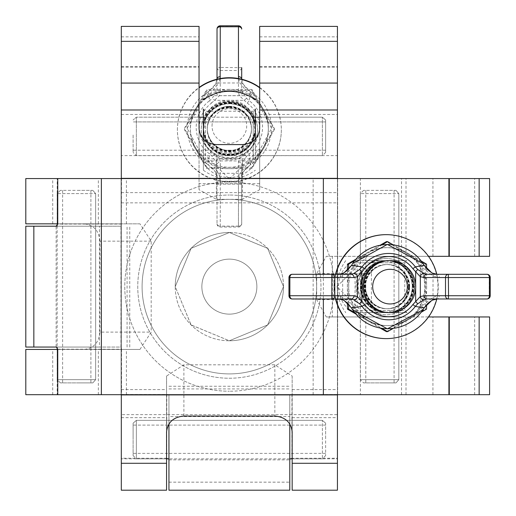 <?xml version="1.0" encoding="UTF-8"?>
<svg xmlns="http://www.w3.org/2000/svg" width="516" height="516" viewBox="0 0 516 516"><rect width="100%" height="100%" fill="white"/><g stroke="black" fill="none" stroke-linecap="round" stroke-linejoin="round"><path stroke-width="0.39" stroke-dasharray="2.58 1.94" d="M229.368 378.241A91.603 91.603 0 0 0 320.971 286.632A91.603 91.603 0 0 0 229.368 195.029A91.603 91.603 0 0 1 320.971 286.632A91.603 91.603 0 0 1 229.368 378.241A91.603 91.603 0 0 1 137.759 286.632A91.603 91.603 0 0 1 229.368 195.029A91.603 91.603 0 0 0 137.759 286.632A91.603 91.603 0 0 0 229.368 378.241M229.368 182.038A104.6 104.6 0 0 1 333.962 286.632A104.6 104.6 0 0 1 229.368 391.231A104.6 104.6 0 0 0 333.962 286.632A104.6 104.6 0 0 0 229.368 182.038A104.6 104.6 0 0 0 124.769 286.632A104.6 104.6 0 0 0 229.368 391.231A104.6 104.6 0 0 1 124.769 286.632A104.6 104.6 0 0 1 229.368 182.038M229.368 199.363A87.275 87.275 0 0 0 142.094 286.632A87.275 87.275 0 0 0 229.368 373.907A87.275 87.275 0 0 0 316.637 286.632A87.275 87.275 0 0 0 229.368 199.363A87.275 87.275 0 0 0 142.094 286.632A87.275 87.275 0 0 0 229.368 373.907A87.275 87.275 0 0 0 316.637 286.632A87.275 87.275 0 0 0 229.368 199.363M229.368 232.497A54.141 54.141 0 0 0 175.227 286.632A54.141 54.141 0 0 0 229.368 340.773L191.043 324.874L175.227 286.683L191.081 248.351L229.368 232.497L267.701 248.402L283.503 286.58L267.681 324.887L229.368 340.773A54.141 54.141 0 0 0 283.503 286.632A54.141 54.141 0 0 0 229.368 232.497M229.368 259.129A27.503 27.503 0 0 0 201.866 286.632A27.503 27.503 0 0 0 229.368 314.134A27.503 27.503 0 0 0 256.871 286.632A27.503 27.503 0 0 0 229.368 259.129A27.503 27.503 0 0 0 201.866 286.632A27.503 27.503 0 0 0 229.368 314.134A27.503 27.503 0 0 0 256.871 286.632A27.503 27.503 0 0 0 229.368 259.129M57.199 394.695L98.35 394.695L57.199 394.695L57.199 349.435L98.35 349.435L57.199 349.435M98.35 394.695L98.35 349.435M360.387 394.695L401.532 394.695L360.387 394.695L360.387 316.953L401.532 316.953L360.387 316.953M401.532 394.695L401.532 316.953M25.8 394.695L121.086 394.695L121.086 178.568L432.93 178.568L57.747 178.568L489.607 178.568M25.8 349.435L84.153 349.435C93.686 348.332 98.956 342.56 99.956 332.111L151.188 332.111L139.965 349.435L57.747 349.435M57.199 223.834L98.35 223.834L57.199 223.834L57.199 178.568L98.35 178.568L57.199 178.568M98.35 223.834L98.35 178.568M25.8 223.834L139.965 223.834L151.188 241.159L151.188 332.111M25.8 178.568L121.086 178.568L121.086 394.695L432.93 394.695L57.747 394.695L489.607 394.695M360.387 256.317L401.532 256.317L360.387 256.317L360.387 178.568L401.532 178.568L360.387 178.568M401.532 256.317L401.532 178.568M387.219 256.317C377.693 257.42 372.423 263.192 371.417 273.641L316.676 273.641L326.293 256.317L432.93 256.317L326.293 256.317M316.676 273.641L316.676 299.628L371.417 299.628C372.423 310.077 377.693 315.85 387.219 316.953L326.293 316.953L316.676 299.628M139.965 223.834L57.747 223.834M371.417 273.641L371.417 299.628M337.645 394.695L337.645 178.568L337.645 394.695M151.188 241.159L99.956 241.159L99.956 332.111M99.956 241.159C98.956 230.71 93.686 224.931 84.153 223.834M139.965 349.435L84.153 349.435M387.219 316.953L326.293 316.953M283.503 286.632A54.141 54.141 0 0 1 229.368 340.773A54.141 54.141 0 0 1 175.227 286.632L191.126 324.957L229.317 340.773L267.649 324.919L283.503 286.632L267.598 248.299L229.42 232.497L191.114 248.319L175.227 286.632A54.141 54.141 0 0 1 229.368 232.497A54.141 54.141 0 0 1 283.503 286.632M256.871 286.632A27.503 27.503 0 0 1 229.368 314.134A27.503 27.503 0 0 1 201.866 286.632A27.503 27.503 0 0 1 229.368 259.129A27.503 27.503 0 0 1 256.871 286.632A27.503 27.503 0 0 1 229.368 314.134A27.503 27.503 0 0 1 201.866 286.632A27.503 27.503 0 0 1 229.368 259.129A27.503 27.503 0 0 1 256.871 286.632M121.305 458.801L121.305 417.65L121.305 458.801L166.565 458.801L166.565 417.65L166.565 458.801M121.305 417.65L166.565 417.65M121.305 155.613L121.305 114.468L121.305 155.613L199.047 155.613L199.047 117.177L199.047 155.613M121.305 114.468L199.047 114.468M292.166 458.801L292.166 417.65L292.166 458.801L337.432 458.801L337.432 417.65L337.432 458.801M292.166 417.65L337.432 417.65M259.683 155.613L259.683 114.468L259.683 155.613L337.432 155.613L337.432 114.468L337.432 155.613M259.683 114.468L337.432 114.468M242.359 144.583L242.359 199.324L259.683 189.707L259.683 128.781M242.359 199.324L216.372 199.324L216.372 144.583M259.683 189.707L259.683 83.07L259.683 148.647L229.368 179.097L199.047 148.647L199.047 83.07L199.047 189.707L216.372 199.324M168.584 458.853L166.778 458.253L166.778 394.488L121.305 394.488L121.305 83.07L121.305 490.2M292.166 431.847L292.166 376.035L274.841 364.812L183.89 364.812L166.565 376.035L166.565 490.2M292.166 376.035L292.166 490.2M289.786 490.181L289.786 394.688L337.432 394.488L337.432 83.07L337.432 490.2M121.305 178.355L337.432 178.355M121.305 394.914L337.432 394.914M121.305 394.695L121.305 178.568M337.432 394.695L337.432 178.568M166.565 376.035L166.565 431.847M199.047 128.781L199.047 189.707M57.747 349.222L121.512 349.222L121.312 347.055L56.399 347.055L99.433 347.055L99.433 226.214L56.128 226.214L56.121 347.055L99.42 347.055M121.512 349.222L121.512 394.695M99.433 226.214L56.399 226.214L121.312 226.214L121.512 178.568M121.312 226.214L25.819 226.214M25.819 347.055L121.312 347.055M127.071 347.055L127.071 226.214M489.607 256.317L367.353 256.317L336.903 286.632L367.353 316.953L489.607 316.953M428.519 316.953L368.817 316.953A30.321 30.309 -90 0 1 338.515 286.632A30.321 30.309 -90 0 1 368.817 256.317L428.519 256.317M323.358 298.977L323.358 274.293M367.353 316.953L368.817 316.953M367.353 256.317L368.817 256.317M166.778 394.488L168.945 394.688L168.945 490.181M289.786 394.688L289.786 423.849M168.945 423.849L168.945 394.688M289.786 416.58L289.786 459.879L289.786 416.567L168.945 416.567L168.945 459.879L168.945 416.58M168.945 388.929L289.786 388.929M199.047 26.393L199.047 147.183A30.321 30.309 180 0 0 229.368 177.485A30.321 30.309 180 0 0 259.683 147.183L259.683 26.393M337.432 26.393L337.432 394.488M259.683 66.712L337.432 66.712M259.683 67.086L337.432 67.086M121.305 394.488L121.305 458.253L121.305 414.632L337.432 414.632M121.305 26.393L121.305 414.632M121.305 66.712L199.047 66.712M121.305 67.086L199.047 67.086M121.305 192.642L337.432 192.642M291.953 394.488L291.953 458.253L337.432 458.253M291.953 458.253L290.147 458.853M166.778 458.253L121.305 458.253M199.047 148.647L199.047 147.183M259.683 148.647L259.683 147.183M77.774 190.372L92.822 190.372L95.641 193.623L57.147 193.623L95.641 193.623L95.641 379.647L57.147 379.647L95.641 379.647L92.822 382.898L95.641 379.647L95.641 193.623L92.822 190.372L90.9 190.372L90.9 382.898L77.774 382.898L92.822 382.898L60.398 382.898L90.9 382.898L90.9 190.372L60.398 190.372L77.774 190.372M325.628 438.226L325.628 423.178L322.377 420.359L322.377 458.853L322.377 420.359L136.353 420.359L136.353 458.853L136.353 420.359L133.102 423.178L136.353 420.359L322.377 420.359L325.628 423.178L325.628 425.1L133.102 425.1L133.102 438.226L133.102 423.178L133.102 455.602L133.102 425.1L325.628 425.1L325.628 455.602L325.628 438.226M380.956 190.372L396.011 190.372L398.823 193.623L360.329 193.623L398.823 193.623L398.823 379.647L360.329 379.647L398.823 379.647L396.011 382.898L398.823 379.647L398.823 193.623L396.011 190.372L394.089 190.372L394.089 382.898L380.956 382.898L396.011 382.898L363.58 382.898L394.089 382.898L394.089 190.372L363.58 190.372L380.956 190.372M406.93 312.619L354.969 312.619L406.943 312.619L404.776 310.458L357.137 310.458L404.77 310.458L404.776 262.812L357.137 262.812L404.776 262.812L406.943 260.644L354.969 260.644L406.93 260.644M381.982 260.644L388.761 260.644A25.987 25.974 -90 0 1 414.735 286.632A25.987 25.974 -90 0 1 388.761 312.619L381.982 312.619A25.987 25.974 -90 0 1 356.008 286.632A25.987 25.974 -90 0 1 381.982 260.644A25.987 25.974 -90 0 1 407.956 286.632A25.987 25.974 -90 0 1 381.982 312.619M335.542 274.293A51.974 51.955 90 0 0 335.542 298.977M335.858 274.293A51.974 51.955 90 0 0 335.858 298.977M386.007 258.484A28.154 28.141 90 0 0 357.865 286.632A28.154 28.141 90 0 0 386.007 314.786A28.154 28.141 90 0 0 414.148 286.632A28.154 28.141 90 0 0 386.007 258.484L386.323 258.484A28.154 28.141 90 0 0 358.181 286.632A28.154 28.141 90 0 0 386.323 314.786A28.154 28.141 90 0 0 414.464 286.632A28.154 28.141 90 0 0 386.323 258.484M386.007 338.606A51.974 51.955 90 0 0 437.961 286.632A51.974 51.955 90 0 0 386.007 234.657M436.788 298.983A51.974 51.955 90 0 0 436.788 274.286M413.464 286.632A25.987 25.974 90 0 0 387.49 260.644A25.987 25.974 90 0 0 361.51 286.632A25.987 25.974 90 0 0 387.49 312.619A25.987 25.974 90 0 0 413.464 286.632M409.646 286.632A22.091 22.078 90 0 0 387.568 264.547A22.091 22.078 90 0 0 365.489 286.632A22.091 22.078 90 0 0 387.568 308.723A22.091 22.078 90 0 0 409.646 286.632M409.491 286.632A22.091 22.078 90 0 0 387.406 264.547A22.091 22.078 90 0 0 365.328 286.632A22.091 22.078 90 0 0 387.406 308.723A22.091 22.078 90 0 0 409.491 286.632M413.271 286.632A25.987 25.974 90 0 0 387.297 260.644A25.987 25.974 90 0 0 361.316 286.632A25.987 25.974 90 0 0 387.297 312.619A25.987 25.974 90 0 0 413.271 286.632M409.452 286.632A22.091 22.078 90 0 0 387.374 264.547A22.091 22.078 90 0 0 365.296 286.632A22.091 22.078 90 0 0 387.374 308.723A22.091 22.078 90 0 0 409.452 286.632M409.291 286.632A22.091 22.078 90 0 0 387.213 264.547A22.091 22.078 90 0 0 365.135 286.632A22.091 22.078 90 0 0 387.213 308.723A22.091 22.078 90 0 0 409.291 286.632M413.077 286.632A25.987 25.974 90 0 0 387.103 260.644A25.987 25.974 90 0 0 361.123 286.632A25.987 25.974 90 0 0 387.103 312.619A25.987 25.974 90 0 0 413.077 286.632M409.259 286.632A22.091 22.078 90 0 0 387.181 264.547A22.091 22.078 90 0 0 365.102 286.632A22.091 22.078 90 0 0 387.181 308.723A22.091 22.078 90 0 0 409.259 286.632M409.098 286.632A22.091 22.078 90 0 0 387.019 264.547A22.091 22.078 90 0 0 364.941 286.632A22.091 22.078 90 0 0 387.019 308.723A22.091 22.078 90 0 0 409.098 286.632M412.884 286.632A25.987 25.974 90 0 0 386.91 260.644A25.987 25.974 90 0 0 360.929 286.632A25.987 25.974 90 0 0 386.91 312.619A25.987 25.974 90 0 0 412.884 286.632M409.065 286.632A22.091 22.078 90 0 0 386.987 264.547A22.091 22.078 90 0 0 364.909 286.632A22.091 22.078 90 0 0 386.987 308.723A22.091 22.078 90 0 0 409.065 286.632M408.904 286.632A22.091 22.078 90 0 0 386.826 264.547A22.091 22.078 90 0 0 364.748 286.632A22.091 22.078 90 0 0 386.826 308.723A22.091 22.078 90 0 0 408.904 286.632M412.69 286.632A25.987 25.974 90 0 0 386.71 260.644A25.987 25.974 90 0 0 360.736 286.632A25.987 25.974 90 0 0 386.71 312.619A25.987 25.974 90 0 0 412.69 286.632M408.872 286.632A22.091 22.078 90 0 0 386.794 264.547A22.091 22.078 90 0 0 364.715 286.632A22.091 22.078 90 0 0 386.794 308.723A22.091 22.078 90 0 0 408.872 286.632M408.711 286.632A22.091 22.078 90 0 0 386.632 264.547A22.091 22.078 90 0 0 364.554 286.632A22.091 22.078 90 0 0 386.632 308.723A22.091 22.078 90 0 0 408.711 286.632M412.497 286.632A25.987 25.974 90 0 0 386.516 260.644A25.987 25.974 90 0 0 360.542 286.632A25.987 25.974 90 0 0 386.516 312.619A25.987 25.974 90 0 0 412.497 286.632M408.678 286.632A22.091 22.078 90 0 0 386.6 264.547A22.091 22.078 90 0 0 364.522 286.632A22.091 22.078 90 0 0 386.6 308.723A22.091 22.078 90 0 0 408.678 286.632M408.517 286.632A22.091 22.078 90 0 0 386.439 264.547A22.091 22.078 90 0 0 364.361 286.632A22.091 22.078 90 0 0 386.439 308.723A22.091 22.078 90 0 0 408.517 286.632M412.303 286.632A25.987 25.974 90 0 0 386.323 260.644A25.987 25.974 90 0 0 360.349 286.632A25.987 25.974 -90 0 1 386.323 260.644A25.987 25.974 -90 0 1 412.297 286.632A25.987 25.974 -90 0 1 386.323 312.619A25.987 25.974 -90 0 1 360.349 286.632A25.987 25.974 90 0 0 386.323 312.619A25.987 25.974 90 0 0 412.303 286.632M408.485 286.632A22.091 22.078 90 0 0 386.407 264.547A22.091 22.078 90 0 0 364.322 286.632A22.091 22.078 90 0 0 386.407 308.723A22.091 22.078 90 0 0 408.485 286.632M360.426 286.632A25.91 25.897 -90 0 1 386.323 260.728A25.91 25.897 -90 0 1 412.22 286.632A25.91 25.897 -90 0 1 386.323 312.541A25.91 25.897 -90 0 1 360.426 286.632M361.703 286.632A25.987 25.974 -90 0 1 387.684 260.644A25.987 25.974 -90 0 1 413.658 286.632A25.987 25.974 90 0 0 387.684 260.644A25.987 25.974 90 0 0 361.71 286.632A25.987 25.974 90 0 0 387.684 312.619A25.987 25.974 90 0 0 413.664 286.632A25.987 25.974 -90 0 1 387.684 312.619A25.987 25.974 -90 0 1 361.703 286.632A25.987 25.974 -90 0 1 387.684 260.644A25.987 25.974 -90 0 1 413.664 286.632A25.987 25.974 -90 0 1 387.684 312.619A25.987 25.974 -90 0 1 361.71 286.632M365.522 286.632A22.091 22.078 -90 0 1 387.6 264.547A22.091 22.078 -90 0 1 409.685 286.632A22.091 22.078 -90 0 1 387.6 308.723A22.091 22.078 -90 0 1 365.522 286.632M355.485 313.812L380.415 328.208M354.376 312.438L382.143 328.473M386.426 331.646L425.39 309.142L426.545 309.142M393.031 328.524L421.417 312.128M426.545 264.127L425.39 264.127L425.39 309.142M426.584 268.642L426.584 304.627M425.39 264.127L386.426 241.623M421.417 261.141L393.031 244.745M380.415 245.061L355.485 259.458M382.143 244.797L354.376 260.832M347.41 270.294L347.41 302.976M348.655 269.036L348.655 304.234M405.802 252.879A38.984 38.964 -90 0 1 405.802 320.391A38.984 38.964 -90 0 1 347.358 286.632A38.984 38.964 -90 0 1 405.802 252.879M426.648 286.632A38.984 38.964 -90 0 1 407.169 320.391A38.984 38.964 90 0 1 348.719 286.632A38.984 38.964 90 0 1 407.169 252.879A38.984 38.964 90 0 1 426.648 286.632M292.211 298.977L351.048 298.977M351.048 274.293L292.211 274.293M426.932 298.977L437.02 298.977A3.251 2.29 90 0 0 439.31 295.733L433.008 297.293L421.52 306.33L420.295 307.949A38.971 38.952 -90 0 1 355.072 307.949L353.853 306.33L342.676 297.293L336.755 295.733L289.792 295.733L289.792 277.537L336.755 277.537L342.676 275.976L353.853 266.94L355.072 265.321L352.57 263.644M352.57 309.626L355.072 307.949L355.072 265.321A38.971 38.952 -90 0 1 420.295 265.321L421.52 266.94L433.008 275.976L439.31 277.537A3.251 2.29 90 0 0 437.02 274.293L426.932 274.293M339.173 298.977A3.251 2.419 90 0 1 336.755 295.733M343.224 299.925A3.251 2.27 118.8 0 1 342.676 297.293L342.676 275.976A3.251 2.27 61.2 0 1 343.224 273.345M351.357 307.936L353.853 306.33M423.114 309.723L420.295 307.949L420.295 265.321L423.114 263.547M336.755 277.537A3.251 2.419 90 0 1 339.173 274.293M424.113 307.871L421.52 306.33M432.46 300.015A3.251 2.148 62.7 0 0 433.008 297.293L433.008 275.976A3.251 2.148 117.3 0 0 432.46 273.248M353.853 266.94L351.467 265.45M421.52 266.94L424.113 265.398M255.356 126.246A25.987 25.974 180 0 0 229.368 100.272A25.987 25.974 180 0 0 203.381 126.246A25.987 25.974 180 0 0 229.368 152.22A25.987 25.974 180 0 0 255.356 126.246L255.356 161.031L255.356 109.07L253.188 111.224L253.188 158.864L253.188 111.224L205.542 111.224L205.542 158.864L205.542 111.23L203.381 109.057L203.381 170.235L203.381 139.23M203.381 161.031L205.542 158.864L253.188 158.857L255.356 161.031M212.044 125.994A17.325 17.318 0 0 1 229.368 108.676A17.325 17.318 0 0 1 246.693 125.994A17.325 17.318 0 0 1 229.368 143.313A17.325 17.318 0 0 1 212.044 125.994M203.381 126.246L203.381 134.018A25.987 25.974 180 0 0 229.368 159.992A25.987 25.974 180 0 0 255.356 134.018A25.987 25.974 180 0 0 229.368 108.044A25.987 25.974 180 0 0 203.381 134.018M255.356 134.018L255.356 139.23M259.683 87.797A51.974 51.955 0 0 1 229.368 181.948A51.974 51.955 0 0 1 177.394 129.993L177.394 129.677A51.974 51.955 0 0 1 199.047 87.481M281.343 129.993L281.343 129.677A51.974 51.955 0 0 1 229.368 181.632A51.974 51.955 0 0 1 177.394 129.677M257.516 129.993A28.154 28.141 0 0 1 229.368 158.135A28.154 28.141 0 0 1 201.214 129.993A28.154 28.141 0 0 1 229.368 101.852A28.154 28.141 0 0 1 257.516 129.993L257.516 129.677A28.154 28.141 0 0 1 229.368 157.819A28.154 28.141 0 0 1 201.214 129.677A28.154 28.141 0 0 1 229.368 101.536A28.154 28.141 0 0 1 257.516 129.677M177.394 129.993A51.974 51.955 0 0 1 199.047 87.797M259.683 87.481A51.974 51.955 0 0 1 281.343 129.677M229.368 102.536A25.987 25.974 0 0 1 255.356 128.51A25.987 25.974 0 0 1 229.368 154.49A25.987 25.974 0 0 1 203.381 128.51A25.987 25.974 0 0 1 229.368 102.536M229.368 106.354A22.091 22.078 0 0 1 251.453 128.432A22.091 22.078 0 0 1 229.368 150.511A22.091 22.078 0 0 1 207.277 128.432A22.091 22.078 0 0 1 229.368 106.354M229.368 106.509A22.091 22.078 0 0 1 251.453 128.594A22.091 22.078 0 0 1 229.368 150.672A22.091 22.078 0 0 1 207.277 128.594A22.091 22.078 0 0 1 229.368 106.509M229.368 102.729A25.987 25.974 0 0 1 255.356 128.703A25.987 25.974 0 0 1 229.368 154.684A25.987 25.974 0 0 1 203.381 128.703A25.987 25.974 0 0 1 229.368 102.729M229.368 106.548A22.091 22.078 0 0 1 251.453 128.626A22.091 22.078 0 0 1 229.368 150.704A22.091 22.078 0 0 1 207.277 128.626A22.091 22.078 0 0 1 229.368 106.548M229.368 106.709A22.091 22.078 0 0 1 251.453 128.787A22.091 22.078 0 0 1 229.368 150.865A22.091 22.078 0 0 1 207.277 128.787A22.091 22.078 0 0 1 229.368 106.709M229.368 102.923A25.987 25.974 0 0 1 255.356 128.897A25.987 25.974 0 0 1 229.368 154.877A25.987 25.974 0 0 1 203.381 128.897A25.987 25.974 0 0 1 229.368 102.923M229.368 106.741A22.091 22.078 0 0 1 251.453 128.819A22.091 22.078 0 0 1 229.368 150.898A22.091 22.078 0 0 1 207.277 128.819A22.091 22.078 0 0 1 229.368 106.741M229.368 106.902A22.091 22.078 0 0 1 251.453 128.981A22.091 22.078 0 0 1 229.368 151.059A22.091 22.078 0 0 1 207.277 128.981A22.091 22.078 0 0 1 229.368 106.902M229.368 103.116A25.987 25.974 0 0 1 255.356 129.09A25.987 25.974 0 0 1 229.368 155.071A25.987 25.974 0 0 1 203.381 129.09A25.987 25.974 0 0 1 229.368 103.116M229.368 106.935A22.091 22.078 0 0 1 251.453 129.013A22.091 22.078 0 0 1 229.368 151.091A22.091 22.078 0 0 1 207.277 129.013A22.091 22.078 0 0 1 229.368 106.935M229.368 107.096A22.091 22.078 0 0 1 251.453 129.174A22.091 22.078 0 0 1 229.368 151.252A22.091 22.078 0 0 1 207.277 129.174A22.091 22.078 0 0 1 229.368 107.096M229.368 103.31A25.987 25.974 0 0 1 255.356 129.29A25.987 25.974 0 0 1 229.368 155.264A25.987 25.974 0 0 1 203.381 129.29A25.987 25.974 0 0 1 229.368 103.31M229.368 107.128A22.091 22.078 0 0 1 251.453 129.206A22.091 22.078 0 0 1 229.368 151.285A22.091 22.078 0 0 1 207.277 129.206A22.091 22.078 0 0 1 229.368 107.128M229.368 107.289A22.091 22.078 0 0 1 251.453 129.368A22.091 22.078 0 0 1 229.368 151.446A22.091 22.078 0 0 1 207.277 129.368A22.091 22.078 0 0 1 229.368 107.289M229.368 103.503A25.987 25.974 0 0 1 255.356 129.484A25.987 25.974 0 0 1 229.368 155.458A25.987 25.974 0 0 1 203.381 129.484A25.987 25.974 0 0 1 229.368 103.503M229.368 107.322A22.091 22.078 0 0 1 251.453 129.4A22.091 22.078 0 0 1 229.368 151.478A22.091 22.078 0 0 1 207.277 129.4A22.091 22.078 0 0 1 229.368 107.322M229.368 107.483A22.091 22.078 0 0 1 251.453 129.561A22.091 22.078 0 0 1 229.368 151.639A22.091 22.078 0 0 1 207.277 129.561A22.091 22.078 0 0 1 229.368 107.483M229.368 103.697A25.987 25.974 0 0 1 255.356 129.677A25.987 25.974 0 0 1 229.368 155.651A25.987 25.974 180 0 0 255.356 129.677A25.987 25.974 180 0 0 229.368 103.703A25.987 25.974 180 0 0 203.381 129.677A25.987 25.974 180 0 0 229.368 155.651A25.987 25.974 0 0 1 203.381 129.677A25.987 25.974 0 0 1 229.368 103.697M229.368 107.515A22.091 22.078 0 0 1 251.453 129.593A22.091 22.078 0 0 1 229.368 151.678A22.091 22.078 0 0 1 207.277 129.593A22.091 22.078 0 0 1 229.368 107.515M229.368 155.574A25.91 25.897 180 0 0 255.272 129.677A25.91 25.897 180 0 0 229.368 103.781A25.91 25.897 180 0 0 203.459 129.677A25.91 25.897 180 0 0 229.368 155.574M229.368 154.297A25.987 25.974 180 0 0 255.356 128.316A25.987 25.974 180 0 0 229.368 102.342A25.987 25.974 0 0 1 255.356 128.316A25.987 25.974 0 0 1 229.368 154.29A25.987 25.974 0 0 1 203.381 128.316A25.987 25.974 0 0 1 229.368 102.336A25.987 25.974 180 0 0 203.381 128.316A25.987 25.974 180 0 0 229.368 154.297A25.987 25.974 180 0 0 255.356 128.316A25.987 25.974 180 0 0 229.368 102.336A25.987 25.974 180 0 0 203.381 128.316A25.987 25.974 180 0 0 229.368 154.29M229.368 150.479A22.091 22.078 180 0 0 251.453 128.4A22.091 22.078 180 0 0 229.368 106.315A22.091 22.078 180 0 0 207.277 128.4A22.091 22.078 180 0 0 229.368 150.479M251.873 90.61L263.121 110.198A38.984 38.964 180 0 0 229.368 90.713L251.873 90.61L251.873 89.455L274.377 128.419L251.873 167.377L206.858 167.377L206.858 168.538L195.609 149.163L184.354 129.574L206.858 90.61L206.858 89.455L184.354 128.419L184.354 129.574M206.858 167.377L184.354 128.419M251.873 89.455L206.858 89.455M206.858 168.538L229.368 168.642A38.984 38.964 180 0 0 263.121 110.198L274.377 129.574L263.121 149.163L251.873 168.538L229.368 168.642A38.984 38.964 180 0 1 195.609 110.198A38.984 38.964 180 0 1 229.368 90.713L206.858 90.61M274.377 128.419L274.377 129.574M251.873 167.377L251.873 168.538M229.368 89.352A38.984 38.964 180 0 0 195.609 108.831A38.984 38.964 0 0 0 229.368 167.281A38.984 38.964 0 0 0 263.121 108.831A38.984 38.964 0 0 0 229.368 89.352M229.368 153.22A25.987 25.974 180 0 0 255.356 127.239A25.987 25.974 180 0 0 229.368 101.265A25.987 25.974 180 0 0 203.381 127.239A25.987 25.974 180 0 0 229.368 153.22M206.348 163.411A42.086 42.067 0 0 1 206.348 92.977L208.096 91.9L209.599 100.684A33.172 33.153 180 0 0 209.599 153.936L208.096 164.481L206.277 163.553L208.051 160.928L209.67 162.147L218.707 173.324L220.268 179.245L220.268 226.208L238.463 226.208L238.463 179.245L240.024 173.324L249.06 162.147L250.679 160.928L252.453 163.553L250.634 164.481L249.131 153.936L247.274 151.369L239.269 158.657L238.463 162.03L238.463 181.193L220.268 181.193L220.268 162.03L219.461 158.657L211.457 151.369L209.599 153.936L212.173 156.329L216.339 162.411L217.023 164.952L217.023 223.789L217.023 164.952A3.251 2.915 -0 0 1 220.268 162.03M238.463 162.03A3.251 2.915 -0 0 1 241.707 164.952L241.707 223.789L241.707 164.952L242.391 162.411L246.558 156.329L249.131 153.936A33.172 33.153 180 0 0 249.131 100.684L250.634 91.9L252.382 92.977A42.086 42.067 0 0 1 252.382 163.411M217.023 29.051L217.023 89.068L217.023 78.98L215.707 84.095A3.251 2.148 27.3 0 1 215.823 83.785L215.823 83.785A3.251 2.148 27.3 0 1 218.707 82.992L209.67 94.48L208.051 95.705A38.971 38.952 180 0 0 208.051 160.928L250.679 160.928A38.971 38.952 180 0 0 250.679 95.705L249.06 94.48L240.024 82.992L238.592 78.548M220.139 78.548L218.707 82.992L240.024 82.992A3.251 2.148 -27.3 0 1 242.913 83.785L241.707 78.98L241.707 89.068L241.707 79.212M249.06 94.48L250.673 91.796L246.035 88.133L242.913 83.785A3.251 2.148 -27.3 0 1 243.03 84.095L241.707 78.98L241.707 67.667A3.251 2.825 0 0 1 238.463 70.492L238.463 91.893L239.269 95.666L247.274 103.116A30.051 30.038 0 0 1 247.274 151.369M211.457 103.116L219.461 95.666L220.268 91.893A3.251 2.825 0 0 1 217.023 89.068L216.339 91.983L212.173 98.298L209.599 100.684L211.457 103.116A30.051 30.038 0 0 0 211.457 151.369M220.268 179.245A3.251 2.419 -0 0 1 217.023 176.827L215.707 172.067L208.064 164.643L209.67 162.147M206.348 92.977L208.096 91.9L215.707 84.095M247.274 103.116L249.131 100.684L246.558 98.298L242.391 91.983L241.707 89.068A3.251 2.825 0 0 1 238.463 91.893M243.03 84.095L250.634 91.9L252.382 92.977M243.03 172.067L241.707 176.827L242.875 172.473A3.251 2.27 28.8 0 0 243.03 172.067L250.634 164.481L252.453 163.553L271.584 128.22L252.453 92.886L250.679 95.705L208.051 95.705L206.277 92.886L187.147 128.22L206.277 163.553L212.734 168.287L215.862 172.473A3.251 2.27 -28.8 0 0 218.707 173.324L240.024 173.324A3.251 2.27 28.8 0 0 242.875 172.473L245.9 168.384L250.666 164.643L249.06 162.147M242.391 162.411A3.251 2.851 26 0 0 239.269 158.657L219.461 158.657A3.251 2.851 -26 0 0 216.339 162.411M246.558 156.329L244.216 154.142L214.514 154.142L212.173 156.329M215.707 172.067A3.251 2.27 -28.8 0 0 215.862 172.473L217.023 176.827M246.558 98.298L244.216 100.343L214.514 100.343L212.173 98.298M242.391 91.983A3.251 2.767 -23.6 0 1 239.269 95.666L219.461 95.666A3.251 2.767 23.6 0 1 216.339 91.983M238.463 179.245A3.251 2.419 -0 0 0 241.707 176.827M217.023 78.98L215.823 83.785L214.514 85.933L212.721 88.113L208.058 91.796L209.67 94.48M259.683 117.177L322.377 117.177L325.628 119.989L325.628 152.42L325.628 119.989L322.377 117.177L322.377 155.671L322.377 117.177L136.353 117.177L136.353 155.671L136.353 117.177L133.102 119.989L136.353 117.177L199.047 117.177M133.102 135.044L133.102 152.42L133.102 135.044M325.628 121.911L133.102 121.911L325.628 121.911L325.628 119.989L325.628 121.911M255.356 117.177L203.381 117.177M52.716 394.695L52.716 349.435M52.716 223.834L52.716 178.568M332.317 256.317L332.317 316.953M126.414 394.695L126.414 349.435M126.414 223.834L126.414 178.568M406.015 394.695L406.015 316.953M406.015 256.317L406.015 178.568M259.683 183.683L199.047 183.683M121.305 389.586L166.565 389.586M292.166 389.586L337.432 389.586M183.89 416.044L183.89 364.812M274.841 364.812L274.841 416.044M313.154 394.695L313.154 178.568M474.649 256.317L474.649 178.568M474.649 394.695L474.649 316.953M121.512 224.047L57.747 224.047M121.305 202.846L337.432 202.846M168.945 482.157L289.786 482.157M259.683 36.849L337.432 36.849M121.305 36.849L199.047 36.849M415.657 288.579L415.657 284.69M439.31 277.537L489.239 277.537L489.239 295.733L439.31 295.733M486.949 298.977A3.251 2.29 90 0 0 489.239 295.733L489.426 295.733M489.426 277.537L489.239 277.537A3.251 2.29 -90 0 0 486.949 274.293M241.707 67.667L220.268 67.454L220.268 26.574L238.463 26.574L238.463 70.492L220.268 70.492A3.251 2.825 0 0 1 217.023 67.667L220.268 67.454L220.268 91.893M238.463 226.137L220.268 226.137L220.268 184.128L238.463 184.128L238.463 226.137A3.251 2.348 180 0 0 241.707 223.789A3.251 2.419 -0 0 1 238.463 226.208L238.463 226.137M217.023 184.109A3.251 2.915 180 0 1 220.268 181.193L220.268 184.128L217.023 184.109M238.463 181.193A3.251 2.915 180 0 1 241.707 184.109L238.463 184.128L238.463 181.193M217.023 223.789A3.251 2.348 180 0 0 220.268 226.137L220.268 226.208A3.251 2.419 180 0 1 217.023 223.789A3.251 3.251 0 0 0 220.268 227.034L238.463 227.034A3.251 3.251 0 0 0 241.707 223.789M432.93 256.317L432.93 178.568M432.93 394.695L432.93 316.953M129.748 347.055L129.748 226.214M120.95 347.055L120.95 226.214M168.945 459.879L289.786 459.879M168.945 386.252L289.786 386.252M168.945 395.05L289.786 395.05M60.398 190.372L57.147 193.623L57.147 223.834M60.398 382.898L57.147 379.647L57.147 349.435M62.617 190.372L62.617 382.898M57.147 225.853L57.147 347.416M325.628 455.602L322.377 458.853L292.166 458.853M133.102 455.602L136.353 458.853L166.565 458.853M325.628 453.383L133.102 453.383M289.786 458.853L168.945 458.853M363.58 190.372L360.329 193.623L360.329 379.647L363.58 382.898M365.799 190.372L365.799 382.898M354.969 260.644L357.137 262.812L357.137 310.458L354.969 312.619M345.772 260.644A43.744 43.744 0 0 0 345.772 312.625M416.148 312.619A43.744 43.744 0 0 0 416.148 260.644M387.684 260.644L388.761 260.644M387.684 312.619L388.761 312.619M203.375 170.228A43.744 43.744 0 0 0 255.356 170.228M255.356 128.316L255.356 127.239M203.381 128.316L203.381 127.239M325.628 152.42L322.377 155.671L136.353 155.671L133.102 152.42M325.628 150.201L133.102 150.201"/><path stroke-width="0.77" d="M479.151 394.695L479.151 316.953L489.607 316.953L489.607 394.695L25.8 394.695L25.8 349.435L57.747 349.435M57.747 223.834L25.8 223.834L25.8 178.568L448.914 178.568L448.914 256.317L449.288 256.317L449.288 178.568L448.914 178.568M199.047 117.177L199.047 114.468L199.047 117.177L203.381 117.177M121.305 463.284L166.565 463.284L166.565 490.2L121.305 490.2L121.305 394.695M292.166 463.284L337.432 463.284L337.432 490.2L292.166 490.2L292.166 431.847C291.069 422.314 285.29 417.044 274.841 416.044L183.89 416.044C173.44 417.044 167.668 422.314 166.565 431.847L166.565 463.284M121.305 178.568L121.305 109.985L199.047 109.985L199.047 128.781C200.15 138.307 205.923 143.577 216.372 144.583L242.359 144.583C252.808 143.577 258.58 138.307 259.683 128.781L259.683 83.07L337.432 83.07L337.432 26.393L259.683 26.393L259.683 83.07M337.432 178.568L337.432 83.07M337.432 463.284L337.432 394.695M121.305 109.985L121.305 26.393L199.047 26.393L199.047 109.985M121.305 178.355L337.432 178.355M121.305 394.914L337.432 394.914M56.128 226.214L57.747 224.047L57.747 178.568M25.819 347.055L33.843 347.055L33.843 226.214L56.399 226.214M25.819 226.214L33.843 226.214M33.843 347.055L56.128 347.055M449.288 256.317L489.607 256.317L489.607 178.568L449.288 178.568M479.151 316.953L428.519 316.953M449.288 394.695L449.288 316.953M448.914 394.695L448.914 316.953M428.519 256.317L448.914 256.317M323.358 394.695L323.358 298.977M323.358 274.293L323.358 178.568M56.399 347.055L57.747 349.222L57.747 394.695M168.945 490.181L168.945 423.849M289.786 423.849L289.786 490.181M290.147 458.853L289.786 459.601M168.945 459.601L168.584 458.853M390.006 303.956A17.325 17.318 90 0 0 407.324 286.632A17.325 17.318 90 0 0 390.006 269.307A17.325 17.318 90 0 0 372.687 286.632A17.325 17.318 90 0 0 390.006 303.956M389.754 260.644A25.987 25.974 -90 0 1 415.728 286.632A25.987 25.974 -90 0 1 389.754 312.619L388.761 312.619A25.987 25.974 -90 0 1 362.78 286.632A25.987 25.974 -90 0 1 388.761 260.644L389.754 260.644A25.987 25.974 -90 0 0 363.78 286.632A25.987 25.974 -90 0 0 389.754 312.619M436.788 274.286A51.974 51.955 90 0 0 386.323 234.657L386.007 234.657A51.974 51.955 90 0 0 335.542 274.293M335.542 298.977A51.974 51.955 90 0 0 386.007 338.606L386.323 338.606A51.974 51.955 90 0 0 436.788 298.983M386.323 234.657A51.974 51.955 90 0 0 335.858 274.293M335.858 298.977A51.974 51.955 90 0 0 386.323 338.606M348.655 304.234L348.623 309.142L347.462 309.142L355.485 313.812M380.415 328.208L386.426 331.646L387.58 331.646L393.031 328.524M382.143 328.473L387.58 331.646M348.623 309.142L354.376 312.438M421.417 312.128L426.545 309.142L426.584 304.627M421.417 261.141L426.545 264.127L426.584 268.642M393.031 244.745L387.58 241.623L386.426 241.623L380.415 245.061M355.485 259.458L347.462 264.127L347.41 270.294M354.376 260.832L348.623 264.127L347.462 264.127M387.58 241.623L382.143 244.797M347.41 302.976L347.462 309.142M348.623 264.127L348.655 269.036M352.589 309.652A42.086 42.067 90 0 0 423.023 309.652L424.1 307.904L415.315 306.401A33.172 33.153 -90 0 1 362.064 306.401L351.519 307.904L352.57 309.626M352.589 263.618L351.519 265.366L362.064 266.869L364.631 268.726L357.343 276.731L353.97 277.537L334.807 277.537L334.807 295.733L353.97 295.733L357.343 296.539L364.631 304.543L362.064 306.401L359.671 303.827L353.589 299.661L351.048 298.977L292.211 298.977A3.251 2.348 -90 0 1 289.863 295.733L331.872 295.733L331.872 277.537L289.863 277.537L289.863 295.733L288.966 295.733A3.251 3.251 0 0 0 292.211 298.977A3.251 2.419 -90 0 1 289.792 295.733L288.966 295.733L288.966 277.537L289.863 277.537A3.251 2.348 -90 0 1 292.211 274.293L351.048 274.293L353.589 273.609L359.671 269.442L362.064 266.869A33.172 33.153 -90 0 1 415.315 266.869L424.1 265.366L423.023 263.618A42.086 42.067 90 0 0 352.589 263.618L387.361 244.416L423.023 263.618M423.023 309.652L424.1 307.904L431.905 300.293L437.02 298.977L486.949 298.977L426.932 298.977L424.017 299.661L417.702 303.827L415.315 306.401L412.884 304.543L420.334 296.539L424.107 295.733A3.251 2.825 90 0 0 426.932 298.977M426.932 274.293A3.251 2.825 90 0 0 424.107 277.537L420.334 276.731L412.884 268.726L415.315 266.869L417.702 269.442L424.017 273.609L426.932 274.293L486.949 274.293L437.02 274.293L431.905 272.97L424.204 265.327L427.867 269.965L432.215 273.087A3.251 2.148 117.3 0 0 431.905 272.97M343.933 300.293A3.251 2.27 118.8 0 1 343.527 300.138L339.173 298.977L343.933 300.293L351.519 307.904L352.447 309.723L387.361 328.853L423.114 309.723M343.933 272.97L339.173 274.293L343.527 273.125A3.251 2.27 61.2 0 1 343.933 272.97L351.519 265.366L352.57 263.644M353.97 295.733A3.251 2.915 90 0 1 351.048 298.977M353.589 273.609A3.251 2.851 64 0 1 357.343 276.731L357.343 296.539A3.251 2.851 116 0 1 353.589 299.661M359.671 269.442L361.858 271.784L361.858 301.486L359.671 303.827M351.048 274.293A3.251 2.915 90 0 1 353.97 277.537M351.357 307.936L347.713 303.266L343.527 300.138A3.251 2.27 118.8 0 1 343.224 299.925M415.657 288.579L415.657 301.486L417.702 303.827M424.017 273.609A3.251 2.767 113.6 0 0 420.334 276.731L420.334 296.539A3.251 2.767 66.4 0 0 424.017 299.661M431.905 300.293A3.251 2.148 62.7 0 0 432.215 300.177L427.887 303.279L424.113 307.871M417.702 269.442L415.657 271.784L415.657 284.69M343.224 273.345A3.251 2.27 61.2 0 1 343.527 273.125L347.616 270.1L351.467 265.45M437.02 298.977L432.215 300.177A3.251 2.148 62.7 0 0 432.46 300.015M424.113 265.398L423.114 263.547M432.46 273.248A3.251 2.148 117.3 0 0 432.215 273.087L437.02 274.293M255.356 139.23L255.356 109.057M203.381 139.23L203.381 109.07M199.047 87.797A51.974 51.955 0 0 1 259.683 87.797M199.047 87.481A51.974 51.955 0 0 1 259.683 87.481M217.017 79.212L217.023 29.051A3.251 2.29 0 0 1 220.268 26.761L220.139 78.548M241.707 67.667L241.707 78.98A3.251 2.29 0 0 0 238.463 76.691L238.463 26.761L220.268 26.761L220.268 25.8A3.251 3.251 0 0 0 217.023 29.051A3.251 2.477 -0 0 1 220.268 26.574L220.268 25.8L238.463 25.8L238.463 26.761A3.251 2.29 180 0 1 241.707 29.051A3.251 2.477 -0 0 0 238.463 26.574L238.463 25.8A3.251 3.251 0 0 1 241.707 29.051M238.592 78.548L238.463 76.691M217.023 78.98A3.251 2.29 0 0 1 220.268 76.691M259.683 117.177L255.356 117.177M259.683 109.985L337.432 109.985M479.151 256.317L479.151 178.568M101.368 394.695L101.368 178.568M259.683 41.351L337.432 41.351M121.305 41.351L199.047 41.351M412.884 268.726A30.051 30.038 90 0 0 364.631 268.726M364.631 304.543A30.051 30.038 90 0 0 412.884 304.543M424.107 295.733L445.508 295.733L445.508 277.537A3.251 2.825 90 0 1 448.333 274.293L448.546 295.733L489.426 295.733L489.426 277.537L424.107 277.537M331.891 298.977A3.251 2.915 -90 0 0 334.807 295.733L331.872 295.733L331.891 298.977M334.807 277.537A3.251 2.915 -90 0 0 331.891 274.293L331.872 277.537L334.807 277.537M289.792 277.537L288.966 277.537A3.251 3.251 0 0 1 292.211 274.293A3.251 2.419 90 0 0 289.792 277.537M445.508 295.733A3.251 2.825 90 0 0 448.333 298.977L448.546 295.733L445.508 295.733M489.426 295.733A3.251 2.477 90 0 1 486.949 298.977A3.251 3.251 0 0 0 490.2 295.733L489.426 295.733L490.2 295.733L490.2 277.537L489.426 277.537L490.2 277.537A3.251 3.251 0 0 0 486.949 274.293A3.251 2.477 90 0 1 489.426 277.537M121.305 83.07L199.047 83.07M25.8 347.055L25.8 226.214M168.945 490.2L289.786 490.2M57.147 223.834L57.147 225.853M57.147 347.416L57.147 349.435M292.166 458.853L289.786 458.853M168.945 458.853L166.565 458.853M255.356 99.852A43.744 43.744 0 0 0 203.381 99.852"/></g></svg>
